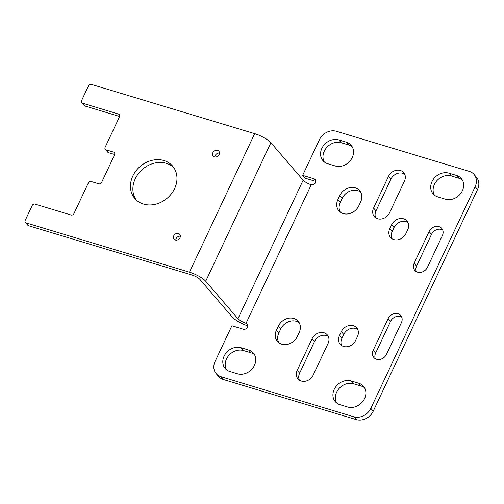 <?xml version="1.0" encoding="UTF-8"?>
<svg xmlns="http://www.w3.org/2000/svg" width="504" height="504" viewBox="0 0 504 504"><rect width="100%" height="100%" fill="white"/><g stroke="black" fill="none" stroke-linecap="round" stroke-linejoin="round"><path stroke-width="0.76" d="M404.668 174.163A9.507 7.963 -40.7 0 0 390.896 179.191L375.997 210.861A9.507 7.963 -40.7 0 0 375.751 217.886M388.477 176.381A9.507 7.963 139.3 0 1 403.66 172.588A9.507 7.963 139.3 0 1 404.429 181.194L389.529 212.858A9.507 7.963 139.3 0 1 374.346 216.651A9.507 7.963 139.3 0 1 373.577 208.045L388.477 176.381L390.896 179.191M462.351 179.997A13.583 11.378 -40.7 0 0 458.986 178.265L451.395 175.972A13.583 11.378 -40.7 0 0 436.81 180.779A13.583 11.378 -40.7 0 0 434.435 195.18M437.8 196.913A13.583 11.378 139.3 0 1 433.094 193.895A13.583 11.378 139.3 0 1 433.692 178.819A13.583 11.378 139.3 0 1 448.976 173.162L456.567 175.455A13.583 11.378 139.3 0 1 461.28 178.473A13.583 11.378 139.3 0 1 460.681 193.542A13.583 11.378 139.3 0 1 445.397 199.2L437.8 196.913M360.694 192.15A12.449 10.427 -40.7 0 0 342.172 198.4L340.313 202.356A12.449 10.427 -40.7 0 0 340.257 212.089M339.759 195.583A12.449 10.427 139.3 0 1 359.636 190.619A12.449 10.427 139.3 0 1 360.644 201.883L358.779 205.846A12.449 10.427 139.3 0 1 338.902 210.811A12.449 10.427 139.3 0 1 337.894 199.546L339.759 195.583L342.172 198.4M189.479 272.192L254.665 133.655L91.356 84.395A2.262 1.896 -40.7 0 0 88.528 85.8L81.541 100.642A2.262 1.896 -40.7 0 0 81.724 102.69A2.262 1.896 -40.7 0 0 82.511 103.194L118.591 114.08A2.262 1.896 -40.7 0 1 119.372 114.578A2.262 1.896 -40.7 0 1 119.555 116.632L105.122 147.307A2.262 1.896 -40.7 0 0 105.305 149.354A2.262 1.896 -40.7 0 0 106.092 149.858L113.683 152.151A2.262 1.896 -40.7 0 1 114.471 152.649A2.262 1.896 -40.7 0 1 114.654 154.703L101.619 182.41A2.262 1.896 -40.7 0 1 98.784 183.815L91.192 181.522A2.262 1.896 -40.7 0 0 88.358 182.927L73.924 213.602A2.262 1.896 -40.7 0 1 71.096 215.013L35.015 204.126A2.262 1.896 -40.7 0 0 32.187 205.531L25.2 220.374A2.262 1.896 -40.7 0 0 25.383 222.428A2.262 1.896 -40.7 0 0 26.17 222.926L189.479 272.192A13.583 3.49 -154.8 0 1 205.708 281.251L237.951 318.736A6.791 1.745 -154.8 0 0 246.065 323.266A3.396 2.841 139.3 0 1 247.243 324.015A3.396 2.841 139.3 0 1 247.092 327.789A3.396 2.841 139.3 0 1 243.268 329.2L231.878 325.76L215.113 361.387A13.583 11.378 -40.7 0 0 216.21 373.678A13.583 11.378 -40.7 0 0 220.922 376.696L353.846 416.795A13.583 11.378 -40.7 0 0 370.824 408.36L475.133 186.701A13.583 11.378 139.3 0 0 474.031 174.409L476.45 177.219A13.583 11.378 -40.7 0 1 477.546 189.51L475.133 186.701M247.836 325.874A13.583 3.49 -154.8 0 1 232.249 317.016L200.012 279.531A6.791 1.745 -154.8 0 0 191.898 275.001L28.583 225.742L26.17 222.926M25.383 222.428L27.802 225.238A2.262 1.896 -40.7 0 0 28.583 225.742M114.723 154.545L108.511 152.668L106.092 149.858M105.305 149.354L107.724 152.164A2.262 1.896 -40.7 0 0 108.511 152.668M119.624 116.474L84.93 106.004L82.511 103.194M81.724 102.69L84.143 105.5A2.262 1.896 -40.7 0 0 84.93 106.004M254.665 133.655A13.583 3.49 25.2 0 1 270.9 142.714L303.137 180.199A6.791 1.745 25.2 0 0 311.252 184.729A3.396 2.841 139.3 0 0 315.076 183.311A3.396 2.841 139.3 0 0 315.227 179.544A3.396 2.841 139.3 0 0 314.049 178.788L302.652 175.354L305.071 178.164L315.819 181.409M474.031 174.409A13.583 11.378 139.3 0 0 469.325 171.392L336.401 131.292A13.583 11.378 139.3 0 0 319.416 139.728L302.652 175.354M175.342 240.017A3.736 3.131 -40.7 0 0 179.544 238.461A3.736 3.131 -40.7 0 0 179.708 234.316A3.736 3.131 -40.7 0 0 174.838 234.379A3.736 3.131 -40.7 0 0 174.05 239.186A3.736 3.131 -40.7 0 0 175.342 240.017M143.464 204.07A24.898 20.859 -40.7 0 0 171.486 193.7A24.898 20.859 -40.7 0 0 172.582 166.068A24.898 20.859 -40.7 0 0 140.106 166.49A24.898 20.859 -40.7 0 0 134.833 198.538A24.898 20.859 -40.7 0 0 143.464 204.07M214.458 156.895A3.736 3.131 -40.7 0 0 218.66 155.339A3.736 3.131 -40.7 0 0 218.824 151.194A3.736 3.131 -40.7 0 0 213.954 151.257A3.736 3.131 -40.7 0 0 213.161 156.064A3.736 3.131 -40.7 0 0 214.458 156.895M173.722 167.536A24.898 20.859 -40.7 0 0 142.525 169.3A24.898 20.859 -40.7 0 0 136.118 199.88M219.486 153.071A3.736 3.131 -40.7 0 0 214.924 156.996M180.369 236.193A3.736 3.131 -40.7 0 0 175.808 240.118M299.231 322.774A12.449 10.427 -40.7 0 0 280.709 329.017L278.844 332.974A12.449 10.427 -40.7 0 0 278.794 342.707M328.306 336.451A9.507 7.963 -40.7 0 0 314.527 341.479L299.628 373.143A9.507 7.963 -40.7 0 0 299.389 380.174M216.21 373.678L218.629 376.488A13.583 11.378 -40.7 0 0 223.335 379.512L356.265 419.605A13.583 11.378 -40.7 0 0 373.244 411.169L477.546 189.51M254.426 354.577A13.583 11.378 -40.7 0 0 251.068 352.844L243.47 350.551A13.583 11.378 -40.7 0 0 228.885 355.358A13.583 11.378 -40.7 0 0 226.517 369.76M364.562 387.796A13.583 11.378 -40.7 0 0 361.204 386.07L353.606 383.777A13.583 11.378 -40.7 0 0 339.028 388.584A13.583 11.378 -40.7 0 0 336.653 402.979M352.208 146.771A13.583 11.378 -40.7 0 0 348.85 145.039L341.252 142.752A13.583 11.378 -40.7 0 0 326.674 147.552A13.583 11.378 -40.7 0 0 324.299 161.954M442.701 230.019A7.919 6.634 -40.7 0 0 431.5 234.379L416.594 266.049A7.919 6.634 -40.7 0 0 416.266 271.606M407.988 222.522A9.62 8.058 -40.7 0 0 394.027 227.6L392.169 231.556A9.62 8.058 -40.7 0 0 391.929 238.688M401.726 317.098A7.919 6.634 -40.7 0 0 390.518 321.464L375.619 353.128A7.919 6.634 -40.7 0 0 375.291 358.684M357.701 329.396A9.62 8.058 -40.7 0 0 343.741 334.467L341.876 338.43A9.62 8.058 -40.7 0 0 341.643 345.561M346.431 142.229L338.833 139.936A13.583 11.378 139.3 0 0 323.549 145.593A13.583 11.378 139.3 0 0 322.951 160.669A13.583 11.378 139.3 0 0 327.663 163.687L335.255 165.98A13.583 11.378 139.3 0 0 350.538 160.322A13.583 11.378 139.3 0 0 351.137 145.246A13.583 11.378 139.3 0 0 346.431 142.229L348.85 145.039M312.108 338.669A9.507 7.963 139.3 0 1 327.291 334.87A9.507 7.963 139.3 0 1 328.06 343.476L313.16 375.146A9.507 7.963 -40.7 0 1 297.977 378.939A9.507 7.963 -40.7 0 1 297.209 370.333L312.108 338.669L314.527 341.479M278.29 326.208A12.449 10.427 139.3 0 1 298.173 321.237A12.449 10.427 139.3 0 1 299.181 332.508L297.316 336.464A12.449 10.427 139.3 0 1 277.433 341.429A12.449 10.427 139.3 0 1 276.431 330.164L278.29 326.208L280.709 329.017M341.321 331.657A9.62 8.058 139.3 0 1 356.687 327.821A9.62 8.058 139.3 0 1 357.462 336.527L355.604 340.484A9.62 8.058 139.3 0 1 340.238 344.326A9.62 8.058 139.3 0 1 339.457 335.614L341.321 331.657L343.741 334.467M388.105 318.648A7.919 6.634 139.3 0 1 400.756 315.491A7.919 6.634 139.3 0 1 401.398 322.661L386.492 354.325A7.919 6.634 139.3 0 1 373.842 357.487A7.919 6.634 139.3 0 1 373.199 350.318L388.105 318.648L390.518 321.464M391.614 224.79A9.62 8.058 139.3 0 1 406.974 220.947A9.62 8.058 139.3 0 1 407.755 229.654L405.89 233.617A9.62 8.058 139.3 0 1 390.524 237.453A9.62 8.058 139.3 0 1 389.75 228.747L391.614 224.79L394.027 227.6M429.08 231.569A7.919 6.634 139.3 0 1 441.731 228.407A7.919 6.634 139.3 0 1 442.373 235.582L427.474 267.246A7.919 6.634 139.3 0 1 414.817 270.409A7.919 6.634 139.3 0 1 414.181 263.233L429.08 231.569L431.5 234.379M241.051 347.741L248.648 350.034A13.583 11.378 -40.7 0 1 253.355 353.052A13.583 11.378 -40.7 0 1 252.756 368.122A13.583 11.378 -40.7 0 1 237.472 373.779L229.874 371.492A13.583 11.378 -40.7 0 1 225.168 368.474A13.583 11.378 -40.7 0 1 225.767 353.399A13.583 11.378 -40.7 0 1 241.051 347.741L243.47 350.551M351.187 380.967L358.785 383.254A13.583 11.378 -40.7 0 1 363.491 386.272A13.583 11.378 -40.7 0 1 362.893 401.348A13.583 11.378 -40.7 0 1 347.609 407.005L340.017 404.712A13.583 11.378 -40.7 0 1 335.305 401.694A13.583 11.378 -40.7 0 1 335.903 386.625A13.583 11.378 -40.7 0 1 351.187 380.967L353.606 383.777M451.395 175.972L448.976 173.162M247.811 325.294L246.065 323.266L311.252 184.729M114.849 153.5L113.683 152.151M119.757 115.435L118.591 114.08M315.794 180.823L314.049 178.788M341.252 142.752L338.833 139.936M458.986 178.265L456.567 175.455M375.997 210.861L373.577 208.045M392.169 231.556L389.75 228.747M375.619 353.128L373.199 350.318M341.876 338.43L339.457 335.614M278.844 332.974L276.431 330.164M299.628 373.143L297.209 370.333M251.068 352.844L248.648 350.034M361.204 386.07L358.785 383.254M373.244 411.169L370.824 408.36M356.265 419.605L353.846 416.795M223.335 379.512L220.922 376.696M237.951 318.736L303.137 180.199M205.708 281.251L270.9 142.714M416.594 266.049L414.181 263.233M340.313 202.356L337.894 199.546"/></g></svg>
